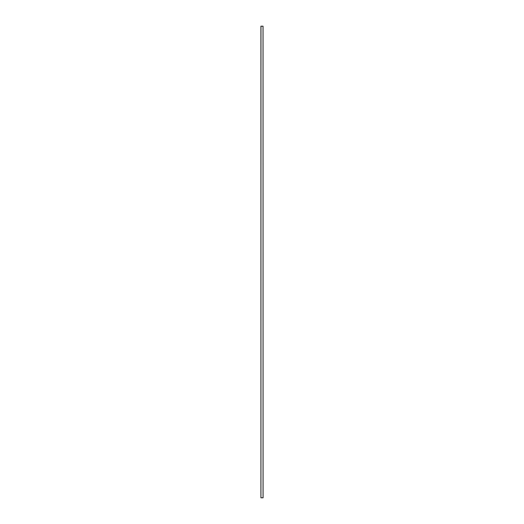 <?xml version="1.0" encoding="UTF-8"?>
<svg xmlns="http://www.w3.org/2000/svg" width="524" height="524" viewBox="0 0 524 524"><rect width="100%" height="100%" fill="white"/><g stroke="black" fill="none" stroke-linecap="round" stroke-linejoin="round"><path stroke-width="0.79" d="M263.035 26.2L263.074 497.8L263.035 26.2L260.926 26.2L260.926 497.8L260.965 26.2M263.035 497.8L260.965 497.8"/></g></svg>
